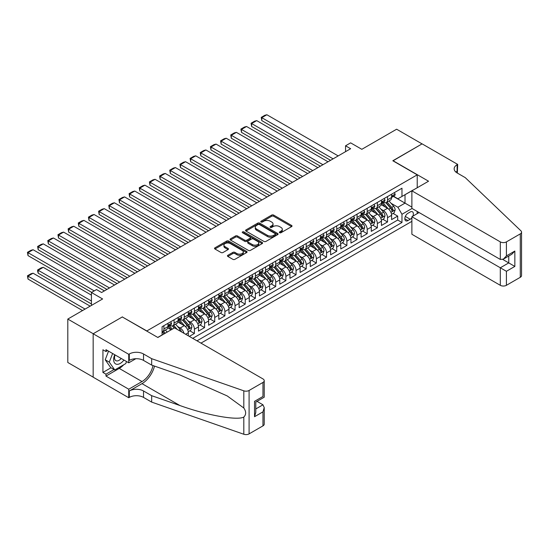 <?xml version="1.0" encoding="UTF-8"?>
<svg xmlns="http://www.w3.org/2000/svg" width="549" height="549" viewBox="0 0 549 549"><rect width="100%" height="100%" fill="white"/><g stroke="black" fill="none" stroke-linecap="round" stroke-linejoin="round"><path stroke-width="0.82" d="M279.613 232.721A0.988 0.57 0 0 0 281.013 232.721L291.615 226.6A1.414 0.817 0 0 0 292.027 226.03A1.414 0.817 0 0 0 291.615 225.454L273.656 215.084A1.414 0.817 0 0 0 271.659 215.084L261.056 221.206A0.988 0.57 0 0 0 260.768 221.604A0.988 0.57 0 0 0 261.056 222.009A0.988 0.57 0 0 0 262.456 222.009L263.829 221.22A4.516 2.608 0 0 1 270.211 221.22L271.707 222.084A4.516 2.608 0 0 1 273.031 223.923A4.516 2.608 0 0 1 271.707 225.769L270.334 226.559A0.988 0.57 0 0 0 270.046 226.963A0.988 0.57 0 0 0 270.334 227.368A0.988 0.57 0 0 0 271.734 227.368L273.107 226.572A4.516 2.608 0 0 1 279.489 226.572L280.985 227.437A4.516 2.608 0 0 1 282.31 229.283A4.516 2.608 0 0 1 280.985 231.122L279.613 231.918A0.988 0.57 0 0 0 279.324 232.323A0.988 0.57 0 0 0 279.613 232.721L279.613 231.918M227.856 255.292A1.414 0.817 0 0 0 227.444 255.868A1.414 0.817 0 0 0 227.856 256.445L232.893 259.348A1.414 0.817 0 0 0 234.89 259.348L246.666 252.554A1.414 0.817 0 0 0 247.077 251.977A1.414 0.817 0 0 0 246.666 251.401L228.707 241.032A1.414 0.817 0 0 0 226.71 241.032L214.934 247.832A1.414 0.817 0 0 0 214.522 248.409A1.414 0.817 0 0 0 214.934 248.985L221.021 252.499A1.414 0.817 0 0 0 223.018 252.499L228.055 249.589A1.414 0.817 0 0 0 228.473 249.013A1.414 0.817 0 0 0 228.055 248.436L225.035 246.693A3.774 2.182 0 0 1 223.93 245.149A3.774 2.182 0 0 1 226.263 243.138A3.774 2.182 0 0 1 230.374 243.612L242.198 250.433A3.774 2.182 0 0 1 243.303 251.977A3.774 2.182 0 0 1 240.977 253.988A3.774 2.182 0 0 1 236.859 253.521L234.89 252.382A1.414 0.817 0 0 0 232.893 252.382L227.856 255.292L227.856 256.445L232.893 253.556L232.893 252.382M122.441 317.041L146.837 330.944L417.219 174.843L392.823 160.761L422.044 143.886L396.632 129.214L361.818 149.314L350.639 142.857L345.554 145.794L350.639 148.724L101.599 292.507L96.521 289.57L91.436 292.507L91.436 305.416M122.441 316.862L93.213 333.73L67.802 319.065L102.615 298.965L91.436 292.507M263.925 241.436A1.414 0.817 0 0 0 265.922 241.436L277.691 234.636A1.414 0.817 0 0 0 278.11 234.059A1.414 0.817 0 0 0 277.691 233.49L259.732 223.12A1.414 0.817 0 0 0 257.742 223.12L245.966 229.914A1.414 0.817 0 0 0 245.554 230.491A1.414 0.817 0 0 0 245.966 231.067L263.925 241.436M242.919 232.934A0.988 0.57 0 0 1 243.921 233.078L243.921 231.904L262.182 242.445A1.414 0.817 0 0 1 262.594 243.022A1.414 0.817 0 0 1 262.182 243.598L250.406 250.392A1.414 0.817 0 0 1 248.409 250.392L230.45 240.023L230.45 238.87A1.414 0.817 0 0 0 230.038 239.446A1.414 0.817 0 0 0 230.45 240.023M230.45 238.87L235.487 235.96A1.414 0.817 0 0 1 237.484 235.96L244.772 240.167A1.414 0.817 0 0 0 246.762 240.167L250.104 238.239A1.414 0.817 0 0 0 250.522 237.662A1.414 0.817 0 0 0 250.104 237.086L242.521 232.707A0.988 0.57 0 0 1 242.233 232.302A0.988 0.57 0 0 1 242.843 231.781A0.988 0.57 0 0 1 243.921 231.904M93.165 377.129L67.802 362.491L67.802 319.065M189.323 336.407L194.408 333.469L189.782 330.8M187.785 320.671L190.338 322.146A5.751 3.321 60 0 1 194.408 329.187L198.47 326.84L198.47 331.122L204.571 327.602L199.946 324.933M197.956 314.803L200.502 316.272A5.751 3.321 60 0 1 204.571 323.32L208.634 320.973L208.634 325.255L214.734 321.735L210.109 319.065M208.119 308.936L210.672 310.405A5.751 3.321 60 0 1 214.734 317.446L218.804 315.099L218.804 319.388L224.898 315.867L220.273 313.191M218.282 303.062L220.835 304.537A5.751 3.321 60 0 1 224.898 311.578L228.967 309.231L228.967 313.52L235.061 309.993L230.443 307.323M228.446 297.194L230.999 298.67A5.751 3.321 60 0 1 235.061 305.711L239.131 303.364L239.131 307.646L245.231 304.125L240.606 301.456M238.609 291.327L241.162 292.802A5.751 3.321 60 0 1 245.231 299.843L249.294 297.496L249.294 301.778L255.395 298.258L250.769 295.588M248.779 285.459L251.325 286.935A5.751 3.321 60 0 1 255.395 293.976L259.457 291.629L259.457 295.911L265.558 292.391L260.933 289.721M258.943 279.592L261.496 281.061A5.751 3.321 60 0 1 265.558 288.108L269.628 285.761L269.628 290.044L275.722 286.523L271.096 283.854M269.106 273.725L271.659 275.193A5.751 3.321 60 0 1 275.722 282.234L279.791 279.887L279.791 284.176L285.885 280.656L281.266 277.986M279.269 267.85L281.822 269.326A5.751 3.321 60 0 1 285.885 276.367L289.954 274.02L289.954 278.309L296.055 274.781L291.43 272.112M289.433 261.983L291.986 263.458A5.751 3.321 60 0 1 296.055 270.499L300.118 268.152L300.118 272.434L306.218 268.914L301.593 266.244M299.603 256.115L302.149 257.591A5.751 3.321 60 0 1 306.218 264.632L310.281 262.285L310.281 266.567L316.382 263.046L311.757 260.377M309.766 250.248L312.319 251.723A5.751 3.321 60 0 1 316.382 258.764L320.451 256.417L320.451 260.7L326.545 257.179L321.92 254.51M319.93 244.38L322.483 245.849A5.751 3.321 60 0 1 326.545 252.897L330.615 250.55L330.615 254.832L336.709 251.312L332.09 248.642M330.093 238.513L332.646 239.982A5.751 3.321 60 0 1 336.709 247.029L340.778 244.676L340.778 248.965L346.879 245.444L342.253 242.775M340.256 232.639L342.809 234.114A5.751 3.321 60 0 1 346.879 241.155L350.941 238.808L350.941 243.097L357.042 239.57L352.417 236.9M350.427 226.771L352.973 228.247A5.751 3.321 60 0 1 357.042 235.288L361.105 232.941L361.105 237.223L367.206 233.702L362.58 231.033M360.59 220.904L363.143 222.379A5.751 3.321 60 0 1 367.206 229.42L371.275 227.073L371.275 231.355L377.369 227.835L372.744 225.165M370.753 215.036L373.306 216.512A5.751 3.321 60 0 1 377.369 223.553L381.438 221.206L381.438 225.488L387.532 221.968L387.532 217.685A5.751 3.321 -120 0 0 383.47 210.638L380.917 209.169M382.914 219.298L387.532 221.968M171.13 329.832L167.788 327.904M188.307 335.816L188.307 332.708A5.751 3.321 -120 0 0 184.238 325.667L177.951 322.037M184.004 333.332A5.751 3.321 60 0 0 180.175 328.014L177.622 326.538M198.47 326.84A5.751 3.321 -120 0 0 194.408 319.799L188.122 316.169M208.634 320.973A5.751 3.321 -120 0 0 204.571 313.925L198.285 310.295M218.804 315.099A5.751 3.321 -120 0 0 214.734 308.058L208.448 304.427M228.967 309.231A5.751 3.321 -120 0 0 224.898 302.19L218.612 298.56M239.131 303.364A5.751 3.321 -120 0 0 235.061 296.323L228.775 292.692M249.294 297.496A5.751 3.321 -120 0 0 245.231 290.455L238.945 286.825M259.457 291.629A5.751 3.321 -120 0 0 255.395 284.588L249.109 280.958M269.628 285.761A5.751 3.321 -120 0 0 265.558 278.714L259.272 275.09M279.791 279.887A5.751 3.321 -120 0 0 275.722 272.846L269.435 269.216M289.954 274.02A5.751 3.321 -120 0 0 285.885 266.979L279.599 263.348M300.118 268.152A5.751 3.321 -120 0 0 296.055 261.111L289.769 257.481M310.281 262.285A5.751 3.321 -120 0 0 306.218 255.244L299.932 251.614M320.451 256.417A5.751 3.321 -120 0 0 316.382 249.376L310.096 245.746M330.615 250.55A5.751 3.321 -120 0 0 326.545 243.502L320.259 239.879M340.778 244.676A5.751 3.321 -120 0 0 336.709 237.635L330.423 234.004M350.941 238.808A5.751 3.321 -120 0 0 346.879 231.767L340.593 228.137M361.105 232.941A5.751 3.321 -120 0 0 357.042 225.9L350.756 222.27M371.275 227.073A5.751 3.321 -120 0 0 367.206 220.032L360.919 216.402M381.438 221.206A5.751 3.321 -120 0 0 377.369 214.165L371.083 210.535M412.807 216.182A4.454 2.573 120 0 0 412.429 211.77A4.454 2.573 120 0 0 410.206 211.989L407.969 213.28A4.454 2.573 120 0 0 405.052 217.212A4.454 2.573 120 0 0 405.738 220.78A4.454 2.573 120 0 0 407.969 220.561L410.206 219.271A4.454 2.573 120 0 0 411.88 217.74M200.961 343.125L411.88 221.35M417.219 174.843L417.219 187.751M417.219 211.461L417.219 213.636M196.995 340.833L401.971 222.496L401.971 214.282L397.901 207.241L391.08 203.302M157.762 337.429L162.079 334.938L162.079 326.724L401.971 188.225L401.971 196.439L413.15 190.098M412.031 208.469L401.971 214.282M169.957 325.399L170.012 325.427A5.751 3.321 60 0 0 172.887 325.715L176.95 323.368A5.751 3.321 -120 0 0 178.144 320.733L178.144 317.446M180.12 319.532L180.175 319.559A5.751 3.321 60 0 0 183.05 319.847L187.113 317.5A5.751 3.321 -120 0 0 188.307 314.865L188.307 311.578M190.283 313.664L190.338 313.692A5.751 3.321 60 0 0 193.214 313.98L197.283 311.633A5.751 3.321 -120 0 0 198.47 308.998L198.47 305.711M200.454 307.79L200.502 307.824A5.751 3.321 60 0 0 203.377 308.106L207.447 305.759A5.751 3.321 -120 0 0 208.634 303.13L208.634 299.843M210.617 301.923L210.672 301.957A5.751 3.321 60 0 0 213.547 302.238L217.61 299.891A5.751 3.321 -120 0 0 218.804 297.263L218.804 293.976M220.78 296.055L220.835 296.089A5.751 3.321 60 0 0 223.711 296.371L227.773 294.024A5.751 3.321 -120 0 0 228.967 291.395L228.967 288.108M230.944 290.188L230.999 290.215A5.751 3.321 60 0 0 233.874 290.503L237.937 288.156A5.751 3.321 -120 0 0 239.131 285.521L239.131 282.234M241.107 284.32L241.162 284.348A5.751 3.321 60 0 0 244.037 284.636L248.107 282.289A5.751 3.321 -120 0 0 249.294 279.654L249.294 276.367M251.277 278.453L251.325 278.48A5.751 3.321 60 0 0 254.201 278.768L258.27 276.422A5.751 3.321 -120 0 0 259.457 273.786L259.457 270.499M261.441 272.585L261.496 272.613A5.751 3.321 60 0 0 264.371 272.894L268.434 270.547A5.751 3.321 -120 0 0 269.628 267.919L269.628 264.632M271.604 266.711L271.659 266.745A5.751 3.321 60 0 0 274.534 267.027L278.597 264.68A5.751 3.321 -120 0 0 279.791 262.051L279.791 258.764M281.767 260.844L281.822 260.878A5.751 3.321 60 0 0 284.698 261.159L288.76 258.812A5.751 3.321 -120 0 0 289.954 256.184L289.954 252.897M291.931 254.976L291.986 255.011A5.751 3.321 60 0 0 294.861 255.292L298.931 252.945A5.751 3.321 -120 0 0 300.118 250.31L300.118 247.023M302.101 249.109L302.149 249.136A5.751 3.321 60 0 0 305.024 249.424L309.094 247.077A5.751 3.321 -120 0 0 310.281 244.442L310.281 241.155M312.264 243.241L312.319 243.269A5.751 3.321 60 0 0 315.195 243.557L319.257 241.21A5.751 3.321 -120 0 0 320.451 238.575L320.451 235.288M322.428 237.374L322.483 237.401A5.751 3.321 60 0 0 325.358 237.69L329.421 235.336A5.751 3.321 -120 0 0 330.615 232.707L330.615 229.42M332.591 231.5L332.646 231.534A5.751 3.321 60 0 0 335.521 231.815L339.584 229.468A5.751 3.321 -120 0 0 340.778 226.84L340.778 223.553M342.754 225.632L342.809 225.666A5.751 3.321 60 0 0 345.685 225.948L349.754 223.601A5.751 3.321 -120 0 0 350.941 220.972L350.941 217.685M352.925 219.765L352.973 219.799A5.751 3.321 60 0 0 355.848 220.08L359.918 217.733A5.751 3.321 -120 0 0 361.105 215.098L361.105 211.811M363.088 213.897L363.143 213.925A5.751 3.321 60 0 0 366.018 214.213L370.081 211.866A5.751 3.321 -120 0 0 371.275 209.231L371.275 205.944M373.251 208.03L373.306 208.057A5.751 3.321 60 0 0 376.182 208.346L380.244 205.999A5.751 3.321 -120 0 0 381.438 203.363L381.438 200.076M192.726 338.369L397.702 220.032L397.702 216.1L391.602 219.621L391.602 215.338A5.751 3.321 -120 0 0 387.532 208.291L381.246 204.667M383.415 202.162L383.47 202.19A5.751 3.321 -120 0 0 386.345 202.478A5.751 3.321 -120 0 0 387.532 199.843L387.532 196.556M386.345 202.478L390.408 200.124A5.751 3.321 -120 0 0 391.602 197.496L391.602 194.209M163.911 325.667L163.911 328.954A5.751 3.321 60 0 1 162.724 331.582A5.751 3.321 60 0 1 162.079 331.816M162.724 331.582L166.786 329.235A5.751 3.321 -120 0 0 167.98 326.6L167.98 323.32M174.074 319.793L174.074 323.08A5.751 3.321 60 0 1 172.887 325.715M184.238 313.925L184.238 317.212A5.751 3.321 60 0 1 183.05 319.847M194.408 308.058L194.408 311.345A5.751 3.321 60 0 1 193.214 313.98M204.571 302.19L204.571 305.477A5.751 3.321 60 0 1 203.377 308.106M214.734 296.323L214.734 299.61A5.751 3.321 60 0 1 213.547 302.238M224.898 290.455L224.898 293.742A5.751 3.321 60 0 1 223.711 296.371M235.061 284.581L235.061 287.868A5.751 3.321 60 0 1 233.874 290.503M245.231 278.714L245.231 282.001A5.751 3.321 60 0 1 244.037 284.636M255.395 272.846L255.395 276.133A5.751 3.321 60 0 1 254.201 278.768M265.558 266.979L265.558 270.266A5.751 3.321 60 0 1 264.371 272.894M275.722 261.111L275.722 264.398A5.751 3.321 60 0 1 274.534 267.027M285.885 255.244L285.885 258.531A5.751 3.321 60 0 1 284.698 261.159M296.055 249.376L296.055 252.657A5.751 3.321 60 0 1 294.861 255.292M306.218 243.502L306.218 246.789A5.751 3.321 60 0 1 305.024 249.424M316.382 237.635L316.382 240.922A5.751 3.321 60 0 1 315.195 243.557M326.545 231.767L326.545 235.054A5.751 3.321 60 0 1 325.358 237.69M336.709 225.9L336.709 229.187A5.751 3.321 60 0 1 335.521 231.815M346.879 220.032L346.879 223.319A5.751 3.321 60 0 1 345.685 225.948M357.042 214.165L357.042 217.445A5.751 3.321 60 0 1 355.848 220.08M367.206 208.291L367.206 211.578A5.751 3.321 60 0 1 366.018 214.213M377.369 202.423L377.369 205.71A5.751 3.321 60 0 1 376.182 208.346M377.369 223.553L377.369 227.835M367.206 229.42L367.206 233.702M357.042 235.288L357.042 239.57M346.879 241.155L346.879 245.444M336.709 247.029L336.709 251.312M326.545 252.897L326.545 257.179M316.382 258.764L316.382 263.046M306.218 264.632L306.218 268.914M296.055 270.499L296.055 274.781M285.885 276.367L285.885 280.656M275.722 282.234L275.722 286.523M265.558 288.108L265.558 292.391M255.395 293.976L255.395 298.258M245.231 299.843L245.231 304.125M235.061 305.711L235.061 309.993M224.898 311.578L224.898 315.867M214.734 317.446L214.734 321.735M204.571 323.32L204.571 327.602M194.408 329.187L194.408 333.469M397.901 207.241L405.018 203.13L405.018 194.675L413.15 189.981M393.379 196.412L411.88 207.09M393.578 196.288L397.901 198.786L401.971 196.439M345.554 145.794L345.554 151.661M393.077 213.431L397.702 216.1M397.702 220.032L401.971 222.496M280.011 232.865L280.985 232.296A4.516 2.608 0 0 0 282.31 230.456L282.31 229.283M273.031 223.923L273.031 225.097A4.516 2.608 0 0 1 271.707 226.943L270.732 227.506M291.594 226.613L273.656 216.258A1.414 0.817 0 0 0 271.659 216.258L261.454 222.146M277.677 234.649L259.732 224.294A1.414 0.817 0 0 0 257.742 224.294L245.986 231.081M275.2 234.464A0.988 0.57 0 0 0 275.488 234.059A0.988 0.57 0 0 0 275.2 233.661L259.437 224.555A0.988 0.57 0 0 0 258.037 224.555L256.589 225.392A4.516 2.608 0 0 0 255.271 227.238A4.516 2.608 0 0 0 256.589 229.077L267.37 235.301A4.516 2.608 0 0 0 273.752 235.301L275.2 234.464L275.2 235.638A0.988 0.57 0 0 0 275.488 235.24L275.488 234.059M255.271 227.238L255.271 228.411A4.516 2.608 0 0 0 256.589 230.251L256.589 229.077M275.2 235.638L273.752 236.475A4.516 2.608 0 0 1 267.37 236.475L256.589 230.251M230.47 240.037L235.487 237.141L235.487 235.96M250.522 237.662L250.522 238.836A1.414 0.817 0 0 1 250.104 239.412L246.762 241.34A1.414 0.817 0 0 1 244.772 241.34L237.484 237.141A1.414 0.817 0 0 0 235.487 237.141M243.921 233.078L262.161 243.605M252.327 244.531A3.774 2.182 0 0 0 256.438 245.005A3.774 2.182 0 0 0 258.771 242.994A3.774 2.182 0 0 0 257.666 241.45L253.501 239.048A1.414 0.817 0 0 0 251.504 239.048L248.162 240.977A1.414 0.817 0 0 0 247.75 241.553A1.414 0.817 0 0 0 248.162 242.13L252.327 244.531L252.327 245.705A3.774 2.182 0 0 0 256.438 246.178A3.774 2.182 0 0 0 258.771 244.168L258.771 242.994M247.75 241.553L247.75 242.727A1.414 0.817 0 0 0 248.162 243.303L248.162 242.13M252.327 245.705L248.162 243.303M243.303 251.977L243.303 253.151A3.774 2.182 0 0 1 240.977 255.161A3.774 2.182 0 0 1 236.859 254.695L234.89 253.556A1.414 0.817 0 0 0 232.893 253.556M223.93 245.149L223.93 246.323A3.774 2.182 0 0 0 225.035 247.867L225.035 246.693M228.055 248.436L228.055 249.589L225.035 247.867M246.645 252.567L228.707 242.205A1.414 0.817 0 0 0 226.71 242.205L214.954 248.992M391.512 214.33L394.141 212.813L395.156 209.876A3.809 2.196 -120 0 0 393.674 206.3L389.028 200.927M388.102 208.668L382.79 202.519M261.798 144.092L310.233 172.057L241.471 132.357L240.908 129.097L244.47 127.045L246.549 126.483L241.471 129.42L241.471 132.357M385.082 206.877L382.001 203.308A9.127 5.27 -120 0 0 381.713 202.993M385.823 202.684L390.524 208.119A3.809 2.196 60 0 1 391.883 210.747C392.453 211.509 392.864 211.276 393.105 210.041A3.809 2.196 -120 0 0 391.746 207.419L387.1 202.039M386.105 202.595L391.149 208.435A1.942 1.119 60 0 1 391.636 209.196L393.105 210.041M391.883 210.747L392.158 211.193M333.106 158.853L261.798 117.685L261.798 120.615L330.56 160.315M394.292 192.651L395.156 194.147A3.809 2.196 60 0 1 394.367 195.835L392.439 196.954A3.809 2.196 -120 0 0 393.105 196.075L393.022 195.732M338.184 155.916L266.883 114.748L261.798 117.685L261.242 117.362L264.796 115.304L266.883 114.748M391.725 197.132L391.746 197.132A3.809 2.196 -120 0 0 392.439 196.954M392.61 195.787L393.105 196.075C392.864 195.499 392.453 195.732 391.883 196.775A3.809 2.196 60 0 1 391.602 197.317M261.798 120.615L261.242 117.362M114.755 354.736A9.347 5.394 120 0 0 116.951 364.316A9.347 5.394 120 0 0 123.923 360.027M115.07 354.922A6.396 3.692 120 0 0 115.853 360.645A6.396 3.692 120 0 0 116.786 360.933A6.396 3.692 120 0 0 121.199 358.456M126.545 361.544L125.742 363.603L114.768 369.944L110.699 367.597L105.216 359.787L108.558 351.161M114.768 369.944L109.278 362.134L112.627 353.508M105.216 359.787L109.278 362.134M419.1 212.545L411.88 216.718L411.88 234.265L500.311 285.315L500.311 267.775L508.751 262.902L508.751 256.026M411.88 216.718L506.411 271.295L506.411 285.315L520.287 277.307L520.287 233.881A4.31 2.491 0 0 0 521.55 232.117A4.31 2.491 0 0 0 520.926 230.834L465.243 177.629L457.111 172.935A10.06 5.813 180 0 1 454.167 168.824A10.06 5.813 180 0 1 457.111 164.721L457.674 164.398L422.099 143.859L392.974 160.843M392.974 160.672L428.549 181.211L411.88 190.832L500.311 241.889A4.31 2.491 0 0 0 506.411 241.889L520.287 233.881M457.674 164.398L457.365 173.079M411.88 190.832L411.88 208.38L500.311 259.437L500.311 241.889M521.55 232.117L521.55 275.55A4.31 2.491 180 0 1 520.287 277.307M506.411 285.315A4.31 2.491 180 0 1 500.311 285.315M455.842 172.043A10.06 5.813 180 0 1 457.111 171.144L457.111 164.721M502.754 259.437L514.845 266.423L506.411 271.295M506.411 241.889L506.411 255.916L503.364 259.135L500.311 259.437M506.411 255.916L514.845 251.044L511.798 254.262L503.364 259.135M174.534 327.863L262.964 378.92A4.31 2.491 -0 0 1 264.227 380.683A4.31 2.491 -0 0 1 262.964 382.44L249.095 390.456L249.095 433.882A4.31 2.491 180 0 1 243.811 434.252L151.661 402.101L143.529 397.407A10.06 5.813 -0 0 0 129.303 397.407L128.74 397.73L93.165 377.19L93.165 333.765L122.29 316.951L157.865 337.491L174.534 327.863M151.661 402.101L151.661 395.678L179.921 405.533C206.925 415.27 237.093 420.719 243.811 417.075C246.261 414.57 246.261 411.544 243.811 407.996L227.231 395.946L179.921 374.96L151.661 365.099L143.529 360.405A10.06 5.813 -0 0 0 129.303 360.405L129.303 353.981L128.74 354.304L93.165 333.765M151.661 365.099L151.661 358.675L143.529 353.981A10.06 5.813 -0 0 0 129.303 353.981M179.921 405.533L142.006 383.648L129.303 390.984A10.06 5.813 -0 0 1 143.529 390.984L151.661 395.678M262.964 425.873L262.964 411.846L264.227 407.591L264.227 424.109A4.31 2.491 180 0 1 262.964 425.873L249.095 433.882M243.811 407.996L243.811 390.826L151.661 358.675M123.717 364.776A16.175 9.34 -60 0 1 119.236 368.42L105.971 376.079L105.971 374.198L114.055 369.532M107.597 350.605L105.971 351.545L102.924 349.782L102.924 372.435L105.971 374.198M105.971 351.545L105.971 349.665L128.74 362.814L128.74 354.304M128.74 397.73L128.74 389.22L142.006 381.562A16.175 9.34 120 0 0 153.013 365.572M105.971 376.079L128.74 389.22M257.014 401.367L262.964 404.805L264.227 407.591M142.006 383.648A18.721 10.808 120 0 0 154.53 366.101M135.843 358.717L128.74 362.814M243.811 390.826A4.31 2.491 -0 0 0 249.095 390.456M102.924 372.435L111.008 367.768M262.964 411.846L254.53 416.718L255.793 412.464L255.793 402.067L264.227 397.195L264.227 380.683M254.53 416.718L254.53 401.34C256.177 402.287 256.177 402.287 254.53 401.34L262.964 396.467C264.611 397.421 264.611 397.421 262.964 396.467L262.964 382.44M381.349 220.197L383.977 218.68L384.993 215.743A3.809 2.196 -120 0 0 383.511 212.168L378.865 206.795M377.938 214.535L372.627 208.387M251.634 149.959L300.07 177.924L231.301 138.224L230.745 134.965L234.299 132.913L236.386 132.357L231.301 135.287L231.301 138.224M374.912 212.744L371.838 209.176A9.127 5.27 -120 0 0 371.549 208.86M375.66 208.551L380.361 213.986A3.809 2.196 60 0 1 381.72 216.615C382.289 217.377 382.694 217.143 382.934 215.908A3.809 2.196 -120 0 0 381.582 213.287L376.937 207.906M375.941 208.462L380.985 214.302A1.942 1.119 60 0 1 381.473 215.064L382.934 215.908M381.72 216.615L381.994 217.068M371.186 226.064L373.814 224.548L374.83 221.618A3.809 2.196 -120 0 0 373.347 218.035L368.702 212.662M367.768 220.403L362.464 214.254M241.471 155.827L289.899 183.791L221.137 144.092L220.581 140.832L224.136 138.78L226.222 138.224L221.137 141.155L221.137 144.092M364.749 218.612L361.667 215.043A9.127 5.27 -120 0 0 361.386 214.728M365.497 214.419L370.198 219.861A3.809 2.196 60 0 1 371.549 222.482C372.126 223.251 372.531 223.011 372.771 221.775A3.809 2.196 -120 0 0 371.412 219.154L366.773 213.774M365.771 214.33L370.822 220.176A1.942 1.119 60 0 1 371.309 220.931L372.771 221.775M371.549 222.482L371.831 222.935M361.022 231.932L363.651 230.415L364.666 227.485A3.809 2.196 -120 0 0 363.184 223.91L358.538 218.529M357.605 226.27L352.3 220.128M231.301 161.694L279.736 189.659L210.974 149.959L210.418 146.7L213.973 144.648L216.059 144.092L210.974 147.029L210.974 149.959M354.585 224.479L351.504 220.918A9.127 5.27 -120 0 0 351.223 220.595M355.333 220.286L360.027 225.728A3.809 2.196 60 0 1 361.386 228.35C361.963 229.118 362.367 228.878 362.608 227.643A3.809 2.196 -120 0 0 361.249 225.021L356.603 219.648M355.608 220.197L360.659 226.044A1.942 1.119 60 0 1 361.146 226.799L362.608 227.643M361.386 228.35L361.667 228.803M350.859 237.806L353.481 236.29L354.503 233.352A3.809 2.196 -120 0 0 353.014 229.777L348.375 224.397M347.442 232.138L342.137 225.996M221.137 167.569L269.573 195.526L200.81 155.827L200.248 152.574L203.809 150.515L205.889 149.959L200.81 152.897L200.81 155.827M344.422 230.347L341.341 226.785A9.127 5.27 -120 0 0 341.059 226.463M345.17 226.154L349.864 231.596A3.809 2.196 60 0 1 351.223 234.217C351.799 234.986 352.204 234.752 352.444 233.517A3.809 2.196 -120 0 0 351.086 230.889L346.44 225.515M345.445 226.064L350.488 231.911A1.942 1.119 60 0 1 350.983 232.673L352.444 233.517M351.223 234.217L351.497 234.67M322.936 164.721L251.634 123.552L251.634 126.483L320.396 166.189M384.128 198.525L384.993 200.021A3.809 2.196 60 0 1 384.204 201.703L382.276 202.821A3.809 2.196 -120 0 0 382.934 201.943L382.859 201.607M328.021 161.783L256.712 120.615L251.634 123.552L251.071 123.23L254.633 121.178L256.712 120.615M381.562 203L381.582 203A3.809 2.196 -120 0 0 382.276 202.821M382.447 201.655L382.934 201.943C382.701 201.366 382.289 201.6 381.72 202.643A3.809 2.196 60 0 1 381.438 203.185M251.634 126.483L251.071 123.23M312.772 170.588L240.908 129.097M373.965 204.393L374.83 205.889A3.809 2.196 60 0 1 374.041 207.57L372.112 208.689A3.809 2.196 -120 0 0 372.771 207.81L372.696 207.474M317.857 167.651L246.549 126.483M371.399 208.867L371.412 208.867A3.809 2.196 -120 0 0 372.112 208.689M372.284 207.529L372.771 207.81C372.531 207.234 372.126 207.474 371.549 208.517A3.809 2.196 60 0 1 371.275 209.059M302.609 176.455L230.745 134.965M363.802 210.26L364.666 211.756A3.809 2.196 60 0 1 363.877 213.444L361.942 214.556A3.809 2.196 -120 0 0 362.608 213.678L362.525 213.341M307.694 173.525L236.386 132.357M361.235 214.734L361.249 214.734A3.809 2.196 -120 0 0 361.942 214.556M362.114 213.396L362.608 213.678C362.367 213.108 361.963 213.341 361.386 214.385A3.809 2.196 60 0 1 361.105 214.927M292.445 182.323L220.581 140.832M353.638 216.128L354.503 217.624A3.809 2.196 60 0 1 353.714 219.312L351.779 220.423A3.809 2.196 -120 0 0 352.444 219.545L352.362 219.209M297.524 179.393L226.222 138.224M351.072 220.602L351.086 220.602A3.809 2.196 -120 0 0 351.779 220.423M351.95 219.264L352.444 219.545C352.204 218.976 351.799 219.209 351.223 220.252A3.809 2.196 60 0 1 350.941 220.794M340.696 243.674L343.317 242.157L344.333 239.22A3.809 2.196 -120 0 0 342.851 235.645L338.205 230.264M337.278 238.005L331.967 231.863M210.974 173.436L259.409 201.401L190.647 161.694L190.084 158.441L193.646 156.383L195.725 155.827L190.647 158.764L190.647 161.694M334.259 236.221L331.177 232.652A9.127 5.27 -120 0 0 330.889 232.337M335 232.021L339.701 237.463A3.809 2.196 60 0 1 341.059 240.085C341.629 240.853 342.041 240.62 342.281 239.385A3.809 2.196 -120 0 0 340.922 236.756L336.276 231.383M335.281 231.939L340.325 237.779A1.942 1.119 60 0 1 340.812 238.541L342.281 239.385M341.059 240.085L341.334 240.537M282.282 188.19L210.418 146.7M343.468 221.995L344.333 223.491A3.809 2.196 60 0 1 343.544 225.179L341.615 226.291A3.809 2.196 -120 0 0 342.281 225.413L342.199 225.076M287.36 185.26L216.059 144.092M340.902 226.469L340.922 226.469A3.809 2.196 -120 0 0 341.615 226.291M341.787 225.131L342.281 225.413C342.041 224.843 341.629 225.076 341.059 226.119A3.809 2.196 60 0 1 340.778 226.662M330.525 249.541L333.154 248.024L334.169 245.087A3.809 2.196 -120 0 0 332.687 241.512L328.041 236.139M327.115 243.88L321.803 237.731M200.81 179.303L249.246 207.268L180.477 167.569L179.921 164.309L183.476 162.257L185.562 161.694L180.477 164.631L180.477 167.569M324.088 242.088L321.014 238.52A9.127 5.27 -120 0 0 320.726 238.204M324.836 237.895L329.537 243.331A3.809 2.196 60 0 1 330.896 245.959C331.466 246.721 331.871 246.487 332.111 245.252A3.809 2.196 -120 0 0 330.759 242.631L326.113 237.25M325.118 237.806L330.162 243.646A1.942 1.119 60 0 1 330.649 244.408L332.111 245.252M330.896 245.959L331.171 246.405M272.112 194.065L200.248 152.574M333.305 227.862L334.169 229.358A3.809 2.196 60 0 1 333.38 231.047L331.452 232.158A3.809 2.196 -120 0 0 332.111 231.287L332.035 230.944M277.197 191.127L205.889 149.959M330.738 232.337L330.759 232.337A3.809 2.196 -120 0 0 331.452 232.158M331.623 230.999L332.111 231.287C331.877 230.71 331.466 230.944 330.896 231.987A3.809 2.196 60 0 1 330.615 232.529M320.362 255.409L322.99 253.892L324.006 250.955A3.809 2.196 -120 0 0 322.524 247.379L317.878 242.006M316.945 249.747L311.64 243.598M190.647 185.171L239.076 213.136L170.314 173.436L169.758 170.176L173.312 168.124L175.399 167.569L170.314 170.499L170.314 173.436M313.925 247.956L310.844 244.387A9.127 5.27 -120 0 0 310.562 244.072M314.673 243.763L319.374 249.198A3.809 2.196 60 0 1 320.726 251.826C321.302 252.588 321.707 252.355 321.947 251.119A3.809 2.196 -120 0 0 320.589 248.498L315.95 243.118M314.948 243.674L319.998 249.514A1.942 1.119 60 0 1 320.486 250.275L321.947 251.119M320.726 251.826L321.007 252.279M261.948 199.932L190.084 158.441M323.141 233.737L324.006 235.233A3.809 2.196 60 0 1 323.217 236.914L321.289 238.033A3.809 2.196 -120 0 0 321.947 237.154L321.872 236.818M267.034 196.995L195.725 155.827M320.575 238.211L320.589 238.211A3.809 2.196 -120 0 0 321.289 238.033M321.46 236.866L321.947 237.154C321.707 236.578 321.302 236.811 320.726 237.854A3.809 2.196 60 0 1 320.451 238.396M310.199 261.276L312.827 259.759L313.843 256.829A3.809 2.196 -120 0 0 312.36 253.247L307.714 247.874M306.781 255.614L301.476 249.466M180.477 191.038L228.912 219.003L160.15 179.303L159.594 176.044L163.149 173.992L165.235 173.436L160.15 176.366L160.15 179.303M303.762 253.823L300.68 250.255A9.127 5.27 -120 0 0 300.399 249.939M304.51 249.63L309.204 255.065A3.809 2.196 60 0 1 310.562 257.694C311.139 258.462 311.544 258.222 311.784 256.987A3.809 2.196 -120 0 0 310.425 254.365L305.779 248.985M304.784 249.541L309.835 255.388A1.942 1.119 60 0 1 310.322 256.143L311.784 256.987M310.562 257.694L310.844 258.147M251.785 205.8L179.921 164.309M312.978 239.604L313.843 241.1A3.809 2.196 60 0 1 313.054 242.782L311.118 243.9A3.809 2.196 -120 0 0 311.784 243.022L311.702 242.685M256.87 202.862L185.562 161.694M310.411 244.079L310.425 244.079A3.809 2.196 -120 0 0 311.118 243.9M311.29 242.74L311.784 243.022C311.544 242.445 311.139 242.685 310.562 243.729A3.809 2.196 60 0 1 310.281 244.271M300.035 267.143L302.657 265.627L303.679 262.697A3.809 2.196 -120 0 0 302.19 259.121L297.551 253.741M296.618 261.482L291.313 255.34M170.314 196.906L218.749 224.87L149.987 185.171L149.424 181.911L152.986 179.859L155.065 179.303L149.987 182.234L149.987 185.171M293.598 259.691L290.517 256.129A9.127 5.27 -120 0 0 290.236 255.807M294.346 255.498L299.04 260.94A3.809 2.196 60 0 1 300.399 263.561C300.976 264.33 301.38 264.09 301.621 262.854A3.809 2.196 -120 0 0 300.262 260.233L295.616 254.853M294.621 255.409L299.665 261.255A1.942 1.119 60 0 1 300.159 262.01L301.621 262.854M300.399 263.561L300.674 264.014M241.622 211.667L169.758 170.176M302.815 245.472L303.679 246.968A3.809 2.196 60 0 1 302.89 248.649L300.955 249.768A3.809 2.196 -120 0 0 301.621 248.889L301.538 248.553M246.7 208.737L175.399 167.569M300.248 249.946L300.262 249.946A3.809 2.196 -120 0 0 300.955 249.768M301.127 248.608L301.621 248.889C301.38 248.313 300.976 248.553 300.399 249.596A3.809 2.196 60 0 1 300.118 250.138M289.872 273.018L292.493 271.501L293.509 268.564A3.809 2.196 -120 0 0 292.027 264.989L287.381 259.608M286.454 267.349L281.143 261.207M160.15 202.78L208.586 230.738L139.823 191.038L139.261 187.785L142.822 185.727L144.902 185.171L139.823 188.108L139.823 191.038M283.435 265.558L280.354 261.997A9.127 5.27 -120 0 0 280.065 261.674M284.176 261.365L288.877 266.807A3.809 2.196 60 0 1 290.236 269.429C290.805 270.197 291.217 269.964 291.457 268.729A3.809 2.196 -120 0 0 290.098 266.1L285.453 260.727M284.457 261.276L289.501 267.123A1.942 1.119 60 0 1 289.996 267.885L291.457 268.729M290.236 269.429L290.51 269.882M231.458 217.534L159.594 176.044M292.644 251.339L293.509 252.835A3.809 2.196 60 0 1 292.72 254.523L290.792 255.635A3.809 2.196 -120 0 0 291.457 254.757L291.375 254.42M236.537 214.604L165.235 173.436M290.078 255.813L290.098 255.813A3.809 2.196 -120 0 0 290.792 255.635M290.963 254.475L291.457 254.757C291.217 254.187 290.805 254.42 290.236 255.463A3.809 2.196 60 0 1 289.954 256.006M279.702 278.885L282.33 277.369L283.346 274.431A3.809 2.196 -120 0 0 281.863 270.856L277.218 265.476M276.291 273.217L270.98 267.075M149.987 208.647L198.422 236.612L129.653 196.906L129.097 193.653L132.652 191.594L134.738 191.038L129.653 193.975L129.653 196.906M273.265 271.432L270.19 267.864A9.127 5.27 -120 0 0 269.902 267.548M274.013 267.233L278.714 272.675A3.809 2.196 60 0 1 280.072 275.296C280.642 276.065 281.047 275.831 281.287 274.596A3.809 2.196 -120 0 0 279.935 271.968L275.289 266.594M274.294 267.15L279.338 272.99A1.942 1.119 60 0 1 279.825 273.752L281.287 274.596M280.072 275.296L280.347 275.749M221.288 223.402L149.424 181.911M282.481 257.207L283.346 258.703A3.809 2.196 60 0 1 282.557 260.391L280.628 261.502A3.809 2.196 -120 0 0 281.287 260.624L281.212 260.288M226.373 220.472L155.065 179.303M279.915 261.681L279.935 261.681A3.809 2.196 -120 0 0 280.628 261.502M280.8 260.343L281.287 260.624C281.054 260.054 280.642 260.288 280.072 261.331A3.809 2.196 60 0 1 279.791 261.873M269.538 284.753L272.167 283.236L273.182 280.299A3.809 2.196 -120 0 0 271.7 276.723L267.054 271.343M266.121 279.091L260.816 272.942M139.823 214.515L188.259 242.48L119.49 202.78L118.934 199.52L122.489 197.468L124.575 196.906L119.49 199.843L119.49 202.78M263.101 277.3L260.02 273.731A9.127 5.27 -120 0 0 259.739 273.416M263.849 273.107L268.55 278.542A3.809 2.196 60 0 1 269.902 281.17C270.479 281.932 270.883 281.699 271.124 280.464A3.809 2.196 -120 0 0 269.765 277.842L265.126 272.462M264.124 273.018L269.175 278.858A1.942 1.119 60 0 1 269.662 279.619L271.124 280.464M269.902 281.17L270.183 281.616M211.125 229.276L139.261 187.785M272.318 263.074L273.182 264.57A3.809 2.196 60 0 1 272.393 266.258L270.465 267.37A3.809 2.196 -120 0 0 271.124 266.498L271.048 266.155M216.21 226.339L144.902 185.171M269.751 267.548L269.765 267.548A3.809 2.196 -120 0 0 270.465 267.37M270.636 266.21L271.124 266.498C270.883 265.922 270.479 266.155 269.902 267.198A3.809 2.196 60 0 1 269.628 267.74M259.375 290.62L262.003 289.103L263.019 286.166A3.809 2.196 -120 0 0 261.537 282.591L256.891 277.218M255.958 284.958L250.653 278.81M129.653 220.382L178.089 248.347L109.326 208.647L108.771 205.388L112.325 203.336L114.412 202.78L109.326 205.71L109.326 208.647M252.938 283.167L249.857 279.599A9.127 5.27 -120 0 0 249.575 279.283M253.686 278.974L258.38 284.409A3.809 2.196 60 0 1 259.739 287.038C260.315 287.8 260.72 287.566 260.96 286.331A3.809 2.196 -120 0 0 259.602 283.709L254.956 278.329M253.961 278.885L259.011 284.725A1.942 1.119 60 0 1 259.499 285.487L260.96 286.331M259.739 287.038L260.02 287.491M200.961 235.144L129.097 193.653M262.154 268.941L263.019 270.444A3.809 2.196 60 0 1 262.23 272.126L260.295 273.244A3.809 2.196 -120 0 0 260.96 272.366L260.878 272.029M206.047 232.206L134.738 191.038M259.588 273.423L259.602 273.423A3.809 2.196 -120 0 0 260.295 273.244M260.466 272.078L260.96 272.366C260.72 271.789 260.315 272.023 259.739 273.066A3.809 2.196 60 0 1 259.457 273.608M249.212 296.487L251.833 294.971L252.856 292.041A3.809 2.196 -120 0 0 251.367 288.458L246.727 283.085M245.794 290.826L240.489 284.677M119.49 226.25L167.925 254.214L99.163 214.515L98.6 211.255L102.162 209.203L104.241 208.647L99.163 211.578L99.163 214.515M242.775 289.035L239.693 285.466A9.127 5.27 -120 0 0 239.412 285.151M243.523 284.842L248.217 290.277A3.809 2.196 60 0 1 249.575 292.905C250.152 293.667 250.557 293.434 250.797 292.198A3.809 2.196 -120 0 0 249.438 289.577L244.792 284.197M243.797 284.753L248.841 290.599A1.942 1.119 60 0 1 249.335 291.354L250.797 292.198M249.575 292.905L249.85 293.358M190.798 241.011L118.934 199.52M251.991 274.816L252.856 276.312A3.809 2.196 60 0 1 252.066 277.993L250.131 279.112A3.809 2.196 -120 0 0 250.797 278.233L250.715 277.897M195.876 238.074L124.575 196.906M249.424 279.29L249.438 279.29A3.809 2.196 -120 0 0 250.131 279.112M250.303 277.952L250.797 278.233C250.557 277.657 250.152 277.897 249.575 278.94A3.809 2.196 60 0 1 249.294 279.482M239.048 302.355L241.67 300.838L242.685 297.908A3.809 2.196 -120 0 0 241.203 294.333L236.557 288.952M235.631 296.693L230.319 290.551M109.326 232.117L157.762 260.082L89 220.382L88.437 217.123L91.999 215.071L94.078 214.515L89 217.445L89 220.382M232.611 294.902L229.53 291.341A9.127 5.27 -120 0 0 229.242 291.018M233.352 290.709L238.053 296.151A3.809 2.196 60 0 1 239.412 298.773C239.982 299.541 240.393 299.301 240.634 298.066A3.809 2.196 -120 0 0 239.275 295.444L234.629 290.064M233.634 290.62L238.678 296.467A1.942 1.119 60 0 1 239.172 297.222L240.634 298.066M239.412 298.773L239.687 299.226M180.635 246.878L108.771 205.388M241.821 280.683L242.685 282.179A3.809 2.196 60 0 1 241.896 283.86L239.968 284.979A3.809 2.196 -120 0 0 240.634 284.101L240.551 283.764M185.713 243.941L114.412 202.78M239.261 285.157L239.275 285.157A3.809 2.196 -120 0 0 239.968 284.979M240.139 283.819L240.634 284.101C240.393 283.524 239.982 283.764 239.412 284.807A3.809 2.196 60 0 1 239.131 285.35M228.878 308.222L231.506 306.713L232.522 303.775A3.809 2.196 -120 0 0 231.04 300.2L226.394 294.82M225.467 302.561L220.156 296.419M99.163 237.992L147.599 265.949L78.83 226.25L78.274 222.997L81.828 220.938L83.915 220.382L78.83 223.319L78.83 226.25M222.441 300.77L219.367 297.208A9.127 5.27 -120 0 0 219.078 296.885M223.189 296.577L227.89 302.019A3.809 2.196 60 0 1 229.249 304.64C229.818 305.409 230.223 305.175 230.463 303.94A3.809 2.196 -120 0 0 229.111 301.312L224.466 295.938M223.47 296.487L228.514 302.334A1.942 1.119 60 0 1 229.002 303.096L230.463 303.94M229.249 304.64L229.523 305.093M170.465 252.746L98.6 211.255M231.657 286.551L232.522 288.047A3.809 2.196 60 0 1 231.733 289.735L229.805 290.846A3.809 2.196 -120 0 0 230.463 289.968L230.388 289.632M175.55 249.816L104.241 208.647M229.091 291.025L229.111 291.025A3.809 2.196 -120 0 0 229.805 290.846M229.976 289.687L230.463 289.968C230.23 289.398 229.818 289.632 229.249 290.675A3.809 2.196 60 0 1 228.967 291.217M218.715 314.097L221.343 312.58L222.359 309.643A3.809 2.196 -120 0 0 220.876 306.067L216.231 300.687M215.297 308.428L209.993 302.286M89 243.859L137.435 271.824L68.666 232.117L68.11 228.864L71.665 226.806L73.751 226.25L68.666 229.187L68.666 232.117M212.278 306.644L209.196 303.075A9.127 5.27 -120 0 0 208.915 302.76M213.026 302.444L217.727 307.886A3.809 2.196 60 0 1 219.085 310.508C219.655 311.276 220.06 311.043 220.3 309.808A3.809 2.196 -120 0 0 218.941 307.179L214.302 301.806M213.3 302.355L218.351 308.202A1.942 1.119 60 0 1 218.838 308.963L220.3 309.808M219.085 310.508L219.36 310.96M160.301 258.613L88.437 217.123M221.494 292.418L222.359 293.914A3.809 2.196 60 0 1 221.57 295.602L219.641 296.714A3.809 2.196 -120 0 0 220.3 295.836L220.224 295.499M165.386 255.683L94.078 214.515M218.927 296.892L218.941 296.892A3.809 2.196 -120 0 0 219.641 296.714M219.813 295.554L220.3 295.836C220.06 295.266 219.655 295.499 219.085 296.542A3.809 2.196 60 0 1 218.804 297.084M208.551 319.964L211.18 318.447L212.195 315.51A3.809 2.196 -120 0 0 210.713 311.935L206.067 306.555M205.134 314.303L199.829 308.154M78.83 249.726L127.265 277.691L58.503 237.992L57.947 234.732L61.502 232.68L63.588 232.117L58.503 235.054L58.503 237.992M202.114 312.511L199.033 308.943A9.127 5.27 -120 0 0 198.752 308.627M202.862 308.318L207.556 313.754A3.809 2.196 60 0 1 208.915 316.382C209.492 317.144 209.896 316.91 210.137 315.675A3.809 2.196 -120 0 0 208.778 313.047L204.132 307.673M203.137 308.229L208.188 314.069A1.942 1.119 60 0 1 208.675 314.831L210.137 315.675M208.915 316.382L209.196 316.828M150.138 264.488L78.274 222.997M211.331 298.285L212.195 299.781A3.809 2.196 60 0 1 211.406 301.47L209.471 302.581A3.809 2.196 -120 0 0 210.137 301.71L210.054 301.367M155.223 261.55L83.915 220.382M208.764 302.76L208.778 302.76A3.809 2.196 -120 0 0 209.471 302.581M209.643 301.422L210.137 301.71C209.896 301.133 209.492 301.367 208.915 302.41A3.809 2.196 60 0 1 208.634 302.952M198.388 325.832L201.009 324.315L202.032 321.378A3.809 2.196 -120 0 0 200.543 317.802L195.904 312.429M194.97 320.17L189.666 314.021M68.666 255.594L117.102 283.558L48.339 243.859L47.777 240.599L51.338 238.547L53.418 237.992L48.339 240.922L48.339 243.859M191.951 318.379L188.87 314.81A9.127 5.27 -120 0 0 188.588 314.495M192.699 314.186L197.393 319.621A3.809 2.196 60 0 1 198.752 322.249C199.328 323.011 199.733 322.778 199.973 321.542A3.809 2.196 -120 0 0 198.614 318.921L193.969 313.541M192.974 314.097L198.017 319.937A1.942 1.119 60 0 1 198.512 320.698L199.973 321.542M198.752 322.249L199.026 322.695M139.974 270.355L68.11 228.864M201.167 304.153L202.032 305.656A3.809 2.196 60 0 1 201.243 307.337L199.308 308.456A3.809 2.196 -120 0 0 199.973 307.577L199.891 307.234M145.053 267.418L73.751 226.25M198.601 308.634L198.614 308.634A3.809 2.196 -120 0 0 199.308 308.456M199.479 307.289L199.973 307.577C199.733 307.001 199.328 307.234 198.752 308.277A3.809 2.196 60 0 1 198.47 308.819M188.225 331.699L190.846 330.182L191.862 327.252A3.809 2.196 -120 0 0 190.379 323.67L185.734 318.296M184.807 326.037L179.496 319.889M58.503 261.461L106.938 289.426L38.176 249.726L37.613 246.467L41.175 244.415L43.254 243.859L38.176 246.789L38.176 249.726M181.788 324.246L178.706 320.678A9.127 5.27 -120 0 0 178.418 320.362M182.529 320.053L187.23 325.488A3.809 2.196 60 0 1 188.588 328.117C189.158 328.878 189.57 328.645 189.81 327.41A3.809 2.196 -120 0 0 188.451 324.788L183.805 319.408M182.81 319.964L187.854 325.811A1.942 1.119 60 0 1 188.348 326.566L189.81 327.41M188.588 328.117L188.863 328.57M129.811 276.222L57.947 234.732M190.997 310.027L191.862 311.523A3.809 2.196 60 0 1 191.073 313.204L189.144 314.323A3.809 2.196 -120 0 0 189.81 313.445L189.728 313.108M134.889 273.285L63.588 232.117M188.437 314.502L188.451 314.502A3.809 2.196 -120 0 0 189.144 314.323M189.316 313.163L189.81 313.445C189.57 312.868 189.158 313.102 188.588 314.152A3.809 2.196 60 0 1 188.307 314.694M181.499 331.884A3.809 2.196 -120 0 0 180.216 329.544L175.57 324.164M172.276 329.167L169.332 325.756M48.339 267.329L91.69 292.363L28.006 255.594L27.45 252.334L31.005 250.282L33.091 249.726L28.006 252.657L28.006 255.594M171.295 329.736L168.543 326.545A9.127 5.27 -120 0 0 168.255 326.23M177.21 329.407L173.642 325.276M172.647 325.832L174.445 327.918M172.365 325.921L174.211 328.055M119.641 282.09L47.777 240.599M180.834 315.895L181.698 317.391A3.809 2.196 60 0 1 180.909 319.072L178.981 320.191A3.809 2.196 -120 0 0 179.64 319.312L179.564 318.976M124.726 279.153L53.418 237.992M178.267 320.369L178.288 320.369A3.809 2.196 -120 0 0 178.981 320.191M179.152 319.031L179.64 319.312C179.406 318.736 178.995 318.976 178.425 320.019A3.809 2.196 60 0 1 178.144 320.561M91.436 301.017L38.176 270.266L43.254 267.329L91.436 295.149M167.198 332.104L165.407 330.031M38.176 273.203L37.613 271.117L37.613 269.943L38.176 270.266L38.176 273.203L91.436 303.954M165.263 333.216L163.478 331.15M162.477 331.699L164.281 333.785M162.202 331.788L164.041 333.922M37.613 269.943L41.175 267.891L43.254 267.329M109.477 287.957L37.613 246.467M170.67 321.762L171.535 323.258A3.809 2.196 60 0 1 170.746 324.946L168.817 326.058A3.809 2.196 -120 0 0 169.476 325.18L169.401 324.843M114.563 285.027L43.254 243.859M168.104 326.236L168.118 326.236A3.809 2.196 -120 0 0 168.817 326.058M168.989 324.898L169.476 325.18C169.236 324.61 168.831 324.843 168.262 325.886A3.809 2.196 60 0 1 167.98 326.429M85.081 309.087L28.006 276.133L33.091 273.203L90.166 306.15M28.006 279.07L27.45 275.811L28.006 276.133L28.006 279.07L82.542 310.556M27.45 275.811L31.005 273.759L33.091 273.203M94.229 290.895L27.45 252.334M104.399 290.895L33.091 249.726M180.175 328.014L184.238 325.667M190.338 322.146L194.408 319.799M200.502 316.272L204.571 313.925M210.672 310.405L214.734 308.058M220.835 304.537L224.898 302.19M230.999 298.67L235.061 296.323M241.162 292.802L245.231 290.455M251.325 286.935L255.395 284.588M261.496 281.061L265.558 278.714M271.659 275.193L275.722 272.846M281.822 269.326L285.885 266.979M291.986 263.458L296.055 261.111M302.149 257.591L306.218 255.244M312.319 251.723L316.382 249.376M322.483 245.849L326.545 243.502M332.646 239.982L336.709 237.635M342.809 234.114L346.879 231.767M352.973 228.247L357.042 225.9M363.143 222.379L367.206 220.032M373.306 216.512L377.369 214.165M383.47 210.638L387.532 208.291M387.532 199.843L391.602 197.496M163.911 328.954L167.98 326.6M174.074 323.08L178.144 320.733M184.238 317.212L188.307 314.865M194.408 311.345L198.47 308.998M204.571 305.477L208.634 303.13M214.734 299.61L218.804 297.263M224.898 293.742L228.967 291.395M235.061 287.868L239.131 285.521M245.231 282.001L249.294 279.654M255.395 276.133L259.457 273.786M265.558 270.266L269.628 267.919M275.722 264.398L279.791 262.051M285.885 258.531L289.954 256.184M296.055 252.657L300.118 250.31M306.218 246.789L310.281 244.442M316.382 240.922L320.451 238.575M326.545 235.054L330.615 232.707M336.709 229.187L340.778 226.84M346.879 223.319L350.941 220.972M357.042 217.445L361.105 215.098M367.206 211.578L371.275 209.231M377.369 205.71L381.438 203.363M387.532 217.685L391.602 215.338M185.617 334.259L188.307 332.708M405.327 216.457L410.206 219.271M404.819 218.742L407.969 220.561M280.985 232.296L280.985 231.122M270.334 227.368L270.334 226.559M271.707 226.943L271.707 225.769M261.056 222.009L261.056 221.206M271.659 216.258L271.659 215.084M273.656 216.258L273.656 215.084M291.615 226.6L291.615 225.454M245.966 231.067L245.966 229.914M257.742 224.294L257.742 223.12M259.732 224.294L259.732 223.12M277.691 234.636L277.691 233.49M267.37 236.475L267.37 235.301M273.752 236.475L273.752 235.301M237.484 237.141L237.484 235.96M244.772 241.34L244.772 240.167M246.762 241.34L246.762 240.167M250.104 239.412L250.104 238.239M262.182 243.598L262.182 242.445M234.89 253.556L234.89 252.382M236.859 254.695L236.859 253.521M214.934 248.985L214.934 247.832M226.71 242.205L226.71 241.032M228.707 242.205L228.707 241.032M246.666 252.554L246.666 251.401M390.936 212.374L395.136 209.951M391.746 207.419L393.674 206.3M388.706 209.169L390.524 208.119M395.136 194.106L391.602 196.144M514.845 251.044L514.845 266.423M143.529 360.405L143.529 353.981M143.529 390.984L143.529 397.407M243.811 434.252L243.811 417.075M129.303 390.984L129.303 397.407M119.236 368.42L142.006 381.562M255.793 408.943L262.964 404.805M380.773 218.241L384.966 215.819M381.582 213.287L383.511 212.168M378.542 215.036L380.361 213.986M370.602 224.116L374.802 221.686M371.412 219.154L373.347 218.035M368.379 220.904L370.198 219.861M360.439 229.983L364.639 227.561M361.249 225.021L363.184 223.91M358.216 226.778L360.027 225.728M350.276 235.85L354.476 233.428M351.086 230.889L353.014 229.777M348.045 232.646L349.864 231.596M384.966 199.973L381.438 202.011M374.802 205.841L371.275 207.886M364.639 211.715L361.105 213.753M354.476 217.582L350.941 219.621M340.112 241.718L344.312 239.295M340.922 236.756L342.851 235.645M337.882 238.513L339.701 237.463M344.312 223.45L340.778 225.488M329.949 247.585L334.142 245.163M330.759 242.631L332.687 241.512M327.719 244.38L329.537 243.331M334.142 229.317L330.615 231.355M319.779 253.453L323.979 251.03M320.589 248.498L322.524 247.379M317.555 250.248L319.374 249.198M323.979 235.185L320.451 237.223M309.615 259.327L313.815 256.898M310.425 254.365L312.36 253.247M307.392 256.115L309.204 255.065M313.815 241.052L310.281 243.097M299.452 265.194L303.652 262.765M300.262 260.233L302.19 259.121M297.222 261.99L299.04 260.94M303.652 246.926L300.118 248.965M289.289 271.062L293.489 268.639M290.098 266.1L292.027 264.989M287.058 267.857L288.877 266.807M293.489 252.794L289.954 254.832M279.125 276.929L283.318 274.507M279.935 271.968L281.863 270.856M276.895 273.725L278.714 272.675M283.318 258.661L279.791 260.7M268.955 282.797L273.155 280.374M269.765 277.842L271.7 276.723M266.732 279.592L268.55 278.542M273.155 264.529L269.628 266.567M258.792 288.664L262.992 286.242M259.602 283.709L261.537 282.591M256.568 285.459L258.38 284.409M262.992 270.396L259.457 272.434M248.628 294.538L252.828 292.109M249.438 289.577L251.367 288.458M246.398 291.327L248.217 290.277M252.828 276.264L249.294 278.302M238.465 300.406L242.665 297.977M239.275 295.444L241.203 294.333M236.235 297.194L238.053 296.151M242.665 282.131L239.131 284.176M228.302 306.273L232.495 303.851M229.111 301.312L231.04 300.2M226.071 303.069L227.89 302.019M232.495 288.005L228.967 290.044M218.131 312.141L222.331 309.718M218.941 307.179L220.876 306.067M215.908 308.936L217.727 307.886M222.331 293.873L218.804 295.911M207.968 318.008L212.168 315.586M208.778 313.047L210.713 311.935M205.745 314.803L207.556 313.754M212.168 299.74L208.634 301.778M197.805 323.876L202.005 321.453M198.614 318.921L200.543 317.802M195.574 320.671L197.393 319.621M202.005 305.608L198.47 307.646M187.641 329.75L191.841 327.321M188.451 324.788L190.379 323.67M185.411 326.538L187.23 325.488M191.841 311.475L188.307 313.513M178.823 330.34L180.216 329.544M181.671 317.343L178.144 319.388M171.508 323.217L167.98 325.255"/></g></svg>
